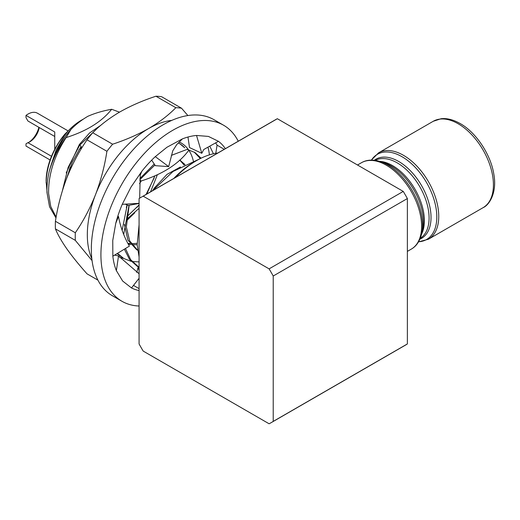 <?xml version="1.0" encoding="UTF-8"?>
<svg xmlns="http://www.w3.org/2000/svg" width="520" height="520" viewBox="0 0 520 520"><rect width="100%" height="100%" fill="white"/><g stroke="black" fill="none" stroke-linecap="round" stroke-linejoin="round"><path stroke-width="0.78" d="M139.074 306.014A101.634 58.682 -60 0 1 121.966 301.281L112.385 295.75A101.634 58.682 -60 0 1 91.494 254.69A101.634 58.682 -60 0 1 133.49 149.325A101.634 58.682 -60 0 1 214.019 119.71L223.6 125.242A101.634 58.682 -60 0 1 238.251 141.226M121.966 301.281A101.634 58.682 -60 0 1 101.081 260.221A101.634 58.682 -60 0 1 143.072 154.856A101.634 58.682 -60 0 1 223.6 125.242M139.074 290.55A85.371 49.29 -60 0 1 131.495 287.95L122.648 281.034L116.37 270.641A85.371 49.29 -60 0 1 112.847 256.172L112.762 240.442L115.759 223.314A85.371 49.29 -60 0 1 122.245 204.315L130.969 187.129L141.837 171.281A85.371 49.29 -60 0 1 155.292 156.644L166.914 147.277L182.39 138.899L176.748 144.573L172.764 150.833L168.675 166.621L155.344 165.678L151.678 160.141M133.978 284.791L133.79 285.584A85.371 49.29 -60 0 1 133.38 285.558M133.79 285.584L139.074 288.632M215.65 142.928A85.371 49.29 -60 0 1 217.067 145.151L224.25 149.305M182.39 138.899A85.371 49.29 -60 0 1 196.528 135.466L208.403 136.416L218.452 141.303A85.371 49.29 -60 0 1 225.368 148.662M155.292 156.644L168.675 166.621M203.639 149.754L201.799 153.29L189.508 147.57L187.974 137.026M203.847 149.468L218.452 141.303M196.528 135.466L201.799 153.29M217.067 145.151L215.774 153.328M139.074 268.028L137.95 267.663L139.074 270.199M137.95 267.663L136.832 272.486M114.602 255.106L118.521 255.951L139.074 273.767M116.37 270.641L118.521 255.951M131.495 287.95L139.074 278.304M117.656 216.684L118.495 216.469C120.458 227.11 124.085 236.99 129.389 246.116L112.847 256.172M115.759 223.314L118.495 216.469M125.236 204.145L128.265 205.433L139.074 203.463M139.659 198.178L140.257 175.058L141.837 171.281M122.245 204.315L139.074 203.339M70.09 170.086A18.974 10.953 -60 0 1 70.226 167.102M78.858 149.851A18.974 10.953 -60 0 1 82.466 146.855M47.132 192.719L46.124 181.071A50.141 28.951 -60 0 1 64.935 134.062L68.153 130.93L37.401 113.191A18.974 10.953 120 0 0 27.918 114.134A18.974 10.953 120 0 0 26 115.395L54.75 131.995L54.75 149.331M50.089 159.972L26 146.062L26 143.819L27.918 142.675A13.553 7.826 -60 0 0 29.835 141.791L29.835 141.791A13.553 7.826 -60 0 0 39.221 127.523M28.919 142.272A16.263 9.386 120 0 0 38.877 127.322M178.341 142.974A63.694 36.77 -60 0 1 179.543 143.618L178.295 143.013M179.77 143.754A63.694 36.77 -60 0 1 184.73 147.803L179.985 143.871M179.283 142.025A65.046 37.557 -60 0 1 188.383 149.63M188.864 150.326A65.046 37.557 -60 0 1 193.381 161.135M173.803 178.431A78.598 45.377 -60 0 1 194.649 161.707L196.567 160.602A81.309 46.943 120 0 0 175.35 177.541M217.783 153.036A81.309 46.943 120 0 0 196.567 160.602M180.472 166.966L167.018 174.363L154.486 187.869L152.516 190.723M83.284 119.165A49.608 28.639 -60 0 0 68.153 130.93L64.331 135.817L56.18 149.91L50.843 165.763M100.848 125.275L89.59 132.958L79.359 144.495L66.222 172.906M69.843 168.083L67.808 175.442M184.158 165.087L179.732 160.056M154.219 163.982L139.867 178.633M127.036 204.912L126.328 207.61M124.365 224.341L127.933 240.175L136.597 249.652L137.657 250.263M185.1 164.645L179.751 160.043M129.168 205.27L126.341 226.954L129.603 240.773L137.573 250.179M126.731 216.905L139.074 204.964M146.783 194.031L154.804 175.948M126.458 219.583L139.074 208.312M150.566 191.847L157.333 174.831M127.809 243.308L130.019 243.633M131.242 243.718L137.111 243.341M128.219 244.056L130.754 244.595M131.937 244.738L137.156 244.706L139.074 256.887M66.164 137.573C86.638 131.105 101.809 121.674 111.67 109.284C102.96 110.806 94.998 113.152 87.796 116.331C81.231 120.231 75.621 124.599 70.967 129.435L66.164 137.573C54.113 156.182 48.263 174.85 48.614 193.577L50.752 206.492L56.127 217.119M66.027 137.495A63.694 36.77 120 0 0 49.257 171.275C47.47 179.01 46.716 186.134 47.002 192.647L49.543 206.772L55.984 217.945M46.124 182.962C46.605 165.691 52.877 149.39 64.935 134.062M126.367 220.942L134.719 212.843M137.033 207.35L139.074 204.756M146.081 194.441L154.213 177.859M201.097 158.191L195.013 152.548L187.142 149.376L171.359 155.376M200.337 158.567L194.194 152.107M195.013 152.548L187.142 149.376M117.494 253.351L123.806 258.531L131.118 261.326M132.08 261.514L139.074 261.898M117.026 253.63L123.806 258.531M125.47 248.495L130.644 259.668L139.074 267.339M124.345 249.184L129.487 259.35L137.222 266.272L138.834 267.202M199.843 158.821L173.036 171.47L154.707 188.695L155.37 189.072M154.707 188.695L153.875 189.936M139.074 224.79L137.156 244.692M139.744 180.056L141.291 180.947L139.523 183.651M129.019 205.296L123.689 234.455M127.199 204.978L122.142 230.334M96.629 128.993L79.58 145.321L81.192 146.25L72.345 162.084L66.242 179.433M79.58 145.321L68.185 167.278L62.426 190.625M111.67 109.284L119.483 112.164M70.967 129.435C60.905 140.933 53.67 154.882 49.257 171.275M141.291 180.947C163.085 173.966 178.906 163.748 188.754 150.306M154.908 165.029L140.459 179.069M181.532 108.219A97.572 56.336 120 0 0 175.838 107.712L155.941 96.226A97.572 56.336 -60 0 1 161.642 96.733L181.532 108.219L187.883 115.544M112.619 144.209A97.572 56.336 120 0 0 106.919 151.3L87.028 139.815A97.572 56.336 -60 0 1 92.723 132.724L112.619 144.209C125.827 139.874 137.833 134.641 148.655 128.518C159.334 122.226 168.395 115.291 175.838 107.712M155.941 96.226C142.74 100.562 130.728 105.794 119.906 111.917C109.226 118.209 100.165 125.145 92.723 132.724M75.316 232.765A97.572 56.336 120 0 0 75.316 240.364L55.419 228.878A97.572 56.336 -60 0 1 55.419 221.273L75.316 232.765C83.349 221.033 90.097 208.312 95.544 194.584C100.809 180.707 104.598 166.276 106.919 151.3M87.028 139.815C78.988 151.541 72.248 164.268 66.794 177.989C61.529 191.867 57.739 206.297 55.419 221.273M97.929 280.137L87.028 273.845C79.001 264.836 72.254 256.49 66.794 248.8C61.548 241.254 57.759 234.611 55.419 228.878M92.073 260.631L75.316 240.364M213.167 153.849A97.572 56.336 120 0 0 213.142 153.185L209.853 146.289M91.845 258.811A86.73 50.076 -60 0 1 95.544 194.584A86.73 50.076 -60 0 1 148.655 128.518A86.73 50.076 -60 0 1 171.763 120.393M208.033 147.342A86.73 50.076 -60 0 1 209.443 154.856M123.409 258.303A65.046 37.557 -60 0 1 119.528 257.25M115.538 255.307A65.046 37.557 -60 0 1 114.92 254.911M26 115.395L26 117.637L27.918 120.998L54.75 136.487L54.75 131.995M51.5 156.292L27.918 142.675M271.193 422.643L405.347 345.189A130.091 75.108 -120 0 0 407.375 343.941L273.221 421.395L273.221 276.01A130.091 75.108 -120 0 0 269.1 268.866L143.195 196.177L277.349 118.723A130.091 75.108 -120 0 0 275.256 119.86L141.102 197.314A130.091 75.108 -120 0 0 139.074 198.556L139.074 343.941A130.091 75.108 -120 0 0 143.195 351.084L269.1 423.774A130.091 75.108 -120 0 0 271.193 422.643A130.091 75.108 -120 0 0 273.221 421.395M273.221 276.01L407.375 198.556A130.091 75.108 -120 0 0 403.254 191.419L269.1 268.866M143.195 196.177A130.091 75.108 -120 0 0 141.102 197.314M407.375 343.941L407.375 198.556M403.254 191.419L277.349 118.723M483.1 207.662A49.868 28.795 -120 0 0 490.744 167.707A49.868 28.795 -120 0 0 458.166 123.76A49.868 28.795 -120 0 0 433.225 121.29L441.012 118.749C446.836 118.04 453.232 119.645 460.194 123.559C475.937 132.281 490.737 154.453 493.805 174.057C497.302 192.595 489.288 205.075 483.1 207.662L428.428 239.226A49.868 28.795 60 0 0 436.072 199.264A49.868 28.795 60 0 0 403.494 155.324A49.868 28.795 60 0 0 378.56 152.854L371.319 160.115M374.335 160.258A45.682 26.37 60 0 1 398.729 161.493A45.682 26.37 60 0 1 428.987 203.216A45.682 26.37 60 0 1 419.9 239.181M418.581 241.755A49.179 28.392 -120 0 0 435.747 206.492A49.179 28.392 -120 0 0 402.031 156.728A49.179 28.392 -120 0 0 371.443 160.115M420.277 238.29A44.993 25.974 -120 0 0 426.517 202.072A44.993 25.974 -120 0 0 397.267 162.897A44.993 25.974 -120 0 0 375.297 160.381M379.516 161.31A44.993 25.974 60 0 1 392.568 165.613A44.993 25.974 60 0 1 421.577 234.169M422.584 229.736A45.682 26.37 -120 0 0 391.105 165.893A45.682 26.37 -120 0 0 383.857 162.656L380.003 161.46A49.179 28.392 60 0 1 387.81 164.938A49.179 28.392 60 0 1 421.694 233.675L422.584 229.736M407.375 251.381L411.281 249.125A49.868 28.795 -120 0 0 418.925 209.164A49.868 28.795 -120 0 0 386.347 165.224A49.868 28.795 -120 0 0 361.413 162.754C366.483 159.763 372.684 159.328 380.003 161.46M418.516 241.865L428.428 239.226M411.281 249.125C416.41 246.227 419.881 241.078 421.694 233.675M179.777 160.017L180.609 160.498M361.413 162.754L357.507 165.002M433.225 121.29L378.56 152.854"/></g></svg>
